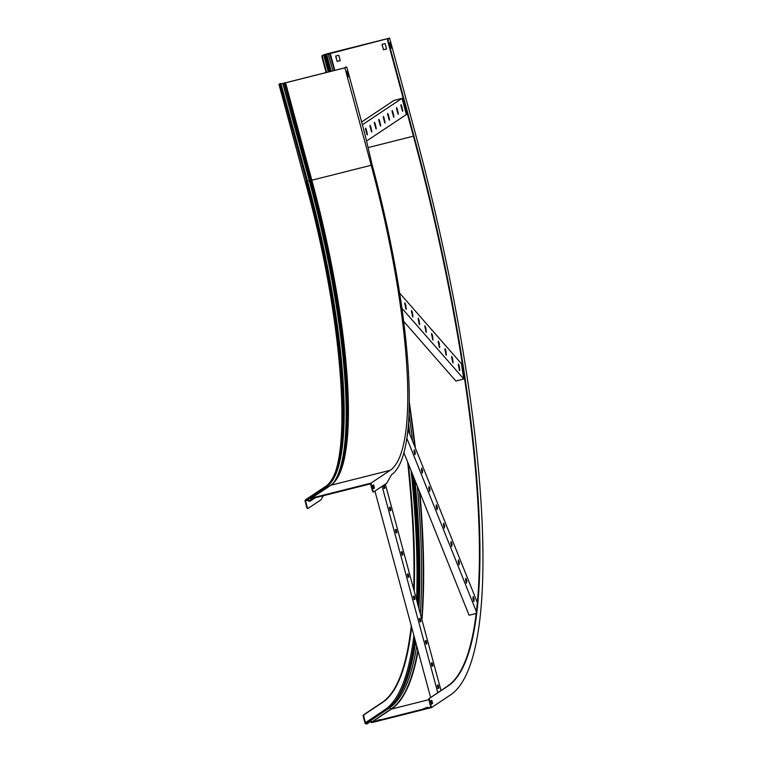 <?xml version="1.0" encoding="UTF-8"?>
<svg xmlns="http://www.w3.org/2000/svg" width="762" height="762" viewBox="0 0 762 762"><rect width="100%" height="100%" fill="white"/><g stroke="black" fill="none" stroke-linecap="round" stroke-linejoin="round"><path stroke-width="1.14" d="M281.035 83.877A2.334 0.505 75.9 0 0 280.626 83.487A2.334 0.505 75.9 0 0 280.587 83.506L280.054 83.639A2.334 0.505 -104.1 0 1 280.092 83.62A2.334 0.505 -104.1 0 1 280.13 83.62M373.209 491.995L373.237 491.976A2.334 0.505 -104.1 0 1 373.209 491.995A2.334 0.505 -104.1 0 1 372.189 490.033L372.723 489.899A2.334 0.505 75.9 0 0 373.732 491.861A2.334 0.505 75.9 0 0 373.771 491.842L386.725 483.232L391.497 474.755A284.426 61.874 75.9 0 0 372.094 164.668L364.865 133.998L347.31 68.913A2.334 0.505 75.9 0 0 346.291 66.942A2.334 0.505 75.9 0 0 346.253 66.961L344.053 68.028L280.235 84.106L279.511 84.23L280.092 83.62M346.729 71.409L347.986 76.705M372.189 490.033L370.522 483.841L311.696 498.653L310.601 500.624A1.257 1.229 56.4 0 1 308.867 501.148L307.029 500.043A0.695 0.676 -123.6 0 0 306.514 499.958L306.267 500.024A0.933 0.905 -123.6 0 0 305.619 501.148L307.048 506.444A2.334 0.505 75.9 0 0 308.067 508.406A2.334 0.505 75.9 0 0 308.105 508.387L307.534 508.54A2.334 0.505 -104.1 0 1 306.524 506.578L307.048 506.444M373.085 485.156L373.885 488.109L373.294 488.509M346.253 66.961L344.91 67.856L285.56 82.81L278.978 84.372L280.054 83.639M372.723 489.899L370.904 483.165L390.287 470.268A279.759 60.855 75.9 0 0 371.199 165.268L311.839 180.223A279.759 60.855 -104.1 0 1 330.927 485.223L311.544 498.119A1.029 1 -123.6 0 0 310.896 498.662L310.105 500.377A0.695 0.676 56.4 0 1 309.143 500.672L307.305 499.567A1.257 1.229 -123.6 0 0 306.362 499.424L306.114 499.481A1.495 1.448 -123.6 0 0 305.095 501.282L306.524 506.578M311.544 498.119L370.904 483.165M323.336 495.719L321.05 499.767L308.105 508.387M308.029 508.406L307.572 508.521A2.334 0.505 -104.1 0 1 307.534 508.54M344.91 67.856L371.199 165.268M372.494 485.546L373.342 488.69L374.409 487.975L373.561 484.832L372.494 485.546M346.586 71.504L348.034 76.895L348.663 76.476L347.205 71.095L346.586 71.504M374.409 487.975L373.885 488.109M348.663 76.476L348.129 76.61M366.532 141.056L406.394 114.529L402.031 98.365L394.087 100.365L361.626 121.977M366.341 129.53L365.627 128.159L365.712 129.95L367.398 134.912L366.341 129.53L365.808 129.664L366.989 134.407M362.379 124.758L402.031 98.365M370.761 126.597L370.046 125.216L370.132 127.006L371.818 131.978L370.761 126.597L370.227 126.73L371.408 131.474M375.18 123.654L374.466 122.272L374.552 124.063L376.238 129.035L375.18 123.654L374.656 123.787L375.828 128.53M379.6 120.71L378.895 119.329L378.981 121.12L380.657 126.092L379.6 120.71L379.076 120.844L380.248 125.587M384.019 117.767L383.315 116.395L383.4 118.186L385.077 123.149L384.019 117.767L383.496 117.9L384.667 122.644M388.449 114.824L387.734 113.452L387.82 115.243L389.496 120.206L388.449 114.824L387.915 114.957L389.087 119.701M392.868 111.881L392.154 110.509L392.24 112.3L393.916 117.262L392.868 111.881L392.335 112.014L393.516 116.757M397.288 108.937L396.573 107.566L396.659 109.357L398.345 114.319L397.288 108.937L396.754 109.071L397.935 113.814M401.707 105.994L400.993 104.623L401.079 106.413L402.765 111.376L401.707 105.994L401.174 106.128L402.355 110.871M365.503 128.797L365.808 129.664M369.932 125.854L370.227 126.73M374.352 122.911L374.656 123.787M378.771 119.967L379.076 120.844M383.191 117.034L383.496 117.9M387.61 114.09L387.915 114.957M392.03 111.147L392.335 112.014M396.45 108.204L396.754 109.071M400.879 105.261L401.174 106.128M374.923 491.08L430.587 697.382M382.114 486.289L437.788 692.601M390.906 510.283L390.058 507.14L389.344 507.616L390.173 510.769L390.906 510.283L390.001 510.673M383.286 485.518L384.172 488.556L384.915 488.061L384.172 484.927M385.334 484.156L440.998 690.458M396.907 532.505L396.078 529.352L395.345 529.838L396.164 532.99L396.907 532.505L395.992 532.895M402.898 554.726L402.05 551.583L401.336 552.059L402.165 555.212L402.898 554.726L401.984 555.117M408.899 576.948L408.07 573.796L407.337 574.281L408.156 577.434L408.899 576.948L407.984 577.339M414.89 599.17L414.042 596.027L413.328 596.503L414.147 599.656L414.89 599.17L413.976 599.561M420.891 621.392L420.062 618.239L419.329 618.725L420.148 621.878L420.891 621.392L419.976 621.773M426.882 643.614L426.063 640.451L425.32 640.947L426.139 644.1L426.882 643.614L425.968 643.995M432.883 665.826L432.054 662.673L431.311 663.159L432.14 666.321L432.883 665.826L431.968 666.217M438.874 688.048L438.026 684.905L437.312 685.381L438.131 688.534L438.874 688.048L437.959 688.438M389.725 507.368L390.382 510.416M383.772 485.194L384 488.452M395.726 529.59L396.373 532.638M401.717 551.802L402.374 554.86M407.718 574.024L408.365 577.082M413.709 596.246L414.366 599.303M419.71 618.468L420.357 621.525M425.701 640.69L426.349 643.747M431.702 662.911L432.349 665.959M437.693 685.133L438.341 688.181M403.774 321.469L455.847 381.029L463.791 379.019L461.41 363.703L399.726 293.16M402.012 308.362L463.791 379.019M405.755 304.952L404.889 302.828L404.812 303.876L406.213 309.401L405.755 304.952L405.232 305.086L405.803 308.896M412.452 312.601L411.575 310.477L411.499 311.525L412.899 317.049L412.452 312.601L411.918 312.734L412.499 316.544M419.138 320.259L418.271 318.135L418.195 319.173L419.595 324.698L419.138 320.259L418.605 320.392L419.186 324.193M425.825 327.908L424.958 325.784L424.882 326.822L426.282 332.356L425.825 327.908L425.301 328.041L425.872 331.851M432.521 335.556L431.644 333.432L431.568 334.47L432.978 340.004L432.521 335.556L431.987 335.69L432.568 339.5M439.207 343.205L438.341 341.081L438.264 342.128L439.664 347.653L439.207 343.205L438.674 343.338L439.255 347.148M445.894 350.853L445.027 348.739L444.951 349.777L446.351 355.302L445.894 350.853L445.37 350.987L445.941 354.797M452.59 358.511L451.714 356.387L451.637 357.426L453.047 362.96L452.59 358.511L452.057 358.645L452.638 362.455M459.276 366.16L458.41 364.036L458.333 365.074L459.734 370.608L459.276 366.16L458.753 366.293L459.324 370.103M404.765 303.467L405.232 305.086M411.451 311.115L411.918 312.734M418.147 318.773L418.605 320.392M424.834 326.422L425.301 328.041M431.53 334.07L431.987 335.69M438.217 341.719L438.674 343.338M444.903 349.377L445.37 350.987M451.599 357.026L452.057 358.645M458.286 364.674L458.753 366.293M403.993 452.942L469.087 615.258L476.44 613.41M406.956 438.521L476.593 612.162M415.3 452.333L414.252 449.732L414.071 451.818L414.985 454.695L415.3 452.333L414.604 454.247M407.308 436.016L407.746 432.53M408.041 429.787L477.545 603.104M422.653 470.678L421.615 468.087L421.434 470.164L422.348 473.05L422.653 470.678L421.967 472.602M430.016 489.033L428.977 486.442L428.787 488.518L429.711 491.395L430.016 489.033L429.33 490.957M437.378 507.387L436.331 504.787L436.15 506.873L437.064 509.749L437.378 507.387L436.683 509.302M444.732 525.732L443.694 523.142L443.513 525.218L444.427 528.104L444.732 525.732L444.046 527.656M452.095 544.087L451.056 541.496L450.866 543.573L451.79 546.449L452.095 544.087L451.409 546.011M459.457 562.442L458.41 559.841L458.229 561.927L459.143 564.804L459.457 562.442L458.762 564.356M466.811 580.787L465.772 578.196L465.592 580.273L466.506 583.159L466.811 580.787L466.125 582.711M474.174 599.142L473.135 596.551L472.945 598.627L473.869 601.504L474.174 599.142L473.488 601.066M414.233 450.028L414.766 452.466M421.586 468.382L422.129 470.821M428.949 486.737L429.482 489.166M436.312 505.082L436.845 507.521M443.665 523.437L444.208 525.866M451.028 541.792L451.561 544.22M458.391 560.137L458.924 562.575M465.744 578.491L466.287 580.92M473.107 596.846L473.64 599.275M388.287 38.995A2.334 0.505 75.9 0 0 388.439 41.529L387.915 41.662A2.334 0.505 -104.1 0 1 387.753 39.129L389.62 38.1L324.841 54.416L322.621 55.531A2.334 0.505 75.9 0 0 322.774 58.074L326.641 72.409M388.439 41.529L414.118 136.703A503.568 109.538 -104.1 0 1 448.475 685.705L429.539 698.306A2.334 0.505 75.9 0 0 429.701 700.849L431.521 707.584L372.161 722.528A1.029 1 56.4 0 1 371.323 722.366L369.76 721.233A0.695 0.676 -123.6 0 0 368.77 721.443L367.722 723.271A1.257 1.229 56.4 0 1 366.979 723.833L366.732 723.9A1.495 1.448 56.4 0 1 364.931 722.824L363.503 717.518A2.334 0.505 -104.1 0 1 363.341 714.985L363.874 714.851A2.334 0.505 75.9 0 0 364.036 717.385L363.503 717.518M387.753 39.129L388.991 38.3L322.621 55.531M429.701 700.849L429.168 700.983L430.844 707.174L372.018 721.995L370.075 720.785A1.257 1.229 -123.6 0 0 368.294 721.157L367.246 722.986A0.695 0.676 56.4 0 1 366.836 723.3L366.589 723.357A0.933 0.905 56.4 0 1 365.465 722.69L364.036 717.385M337.118 61.436L335.661 56.055L338.757 55.274L340.204 60.665L337.118 61.436L335.785 56.026M383.457 49.768L382 44.377L385.096 43.605L386.544 48.987L383.457 49.768L382.124 44.348M340.195 60.617L337.223 61.37M389.62 38.1L415.909 135.512A512.893 111.566 -104.1 0 1 450.894 694.677L431.521 707.584M386.534 48.949L383.562 49.692M387.915 41.662L413.595 136.836A503.568 109.538 -104.1 0 1 447.942 685.838L429.539 698.306M322.774 58.074L322.25 58.207L326.117 72.542M408.394 463.934A503.568 109.538 -104.1 0 1 414.176 591.045M411.623 627.097A503.568 109.538 -104.1 0 1 382.81 702.25L363.874 714.851M407.66 462.086A503.568 109.538 -104.1 0 1 413.709 589.312M411.261 625.745A503.568 109.538 -104.1 0 1 382.276 702.383L363.341 714.985M423.567 708.67L427.73 707.184L423.567 708.67M380.324 719.566L377.228 720.347L380.324 719.566M431.282 700.592L432.073 703.545L431.483 703.945M429.168 700.983A2.334 0.505 -104.1 0 1 429.016 698.44M389.658 42.843L390.916 48.139M322.25 58.207A2.334 0.505 -104.1 0 1 322.088 55.664M391.582 47.911L390.963 48.33L389.506 42.939L390.134 42.529L391.582 47.911L391.058 48.044M432.606 703.412L431.53 704.126L430.682 700.983L431.759 700.268L432.606 703.412L432.073 703.545M279.016 84.391L305.257 181.785L306.41 181.585A279.759 60.855 -104.1 0 1 325.498 486.585L306.114 499.481M285.56 82.81L311.839 180.223L307.572 181.261L280.988 83.896M333.423 482.994A281.654 61.265 -104.1 0 0 309.305 180.708L282.731 83.344M338.804 474.812A281.607 61.255 -104.1 0 0 310.277 180.47L283.988 83.058L284.464 82.906M390.287 470.268L330.927 485.223A1.029 1 -123.6 0 0 330.622 485.356C333.87 483.222 336.718 479.431 339.176 473.993A280.13 60.931 -104.1 0 0 311.172 180.356L284.883 82.944L285.359 82.801M310.896 498.662L311.81 498.624M310.105 500.377L314.706 497.9M310.344 499.872L308.867 501.148M327.717 487.289L326.688 486.67L307.029 500.043M307.162 500.12L305.619 501.148M280.378 84.115L306.657 181.527L307.572 181.261A280.13 60.931 -104.1 0 1 326.688 486.67A1.257 1.229 -123.6 0 0 325.745 486.527L325.498 486.585A1.495 1.448 -123.6 0 0 325.06 486.785L305.676 499.682M280.13 84.172L306.657 181.527A279.759 60.855 -104.1 0 1 325.745 486.527L306.362 499.424M366.779 133.255L367.313 133.121M371.199 130.321L371.732 130.188M375.618 127.378L376.152 127.244M380.038 124.435L380.571 124.301M384.467 121.491L384.991 121.358M388.887 118.548L389.411 118.415M393.306 115.605L393.83 115.472M397.726 112.662L398.259 112.528M402.145 109.718L402.679 109.585M384.381 488.204L384.915 488.061M405.755 308.496L406.289 308.362M412.452 316.144L412.975 316.011M419.138 323.793L419.672 323.66M425.825 331.441L426.358 331.308M432.521 339.1L433.045 338.966M439.207 346.748L439.741 346.615M445.894 354.397L446.427 354.263M452.59 362.045L453.114 361.912M459.276 369.694L459.81 369.56M416.719 645.986A510.683 111.09 -104.1 0 1 389.458 707.888A1.257 1.229 -123.6 0 0 388.058 707.85L368.675 720.747M409.108 414.661A510.683 111.09 -104.1 0 1 412.547 441.017M417.357 486.261A510.683 111.09 -104.1 0 1 420.31 613.781M369.265 721.109L368.294 721.157M327.993 53.769L332.946 70.828M428.901 699.649L391.401 709.098L389.458 707.888L369.76 721.233M330.165 53.121L334.813 70.352M413.414 136.179L368.075 147.609M370.246 721.595L367.246 722.986M371.323 722.366L391.011 709.022A512.169 111.414 -104.1 0 0 417.833 650.1M448.475 685.705L447.942 685.838M414.118 136.703L413.595 136.836M329.451 53.283L334.432 70.447M327.012 54.026L326.555 54.169L331.175 71.276M325.86 54.197L330.051 71.552M382.276 702.383L382.81 702.25M384.905 709.946A0.933 0.905 56.4 0 1 384.839 709.784L365.465 722.69M367.303 722.881L366.589 723.357M418.071 650.996A512.331 111.452 -104.1 0 1 391.401 709.098L372.018 721.995M411.137 470.773A511.397 111.242 -104.1 0 1 416.585 599.98M413.88 635.441A511.397 111.242 -104.1 0 1 384.839 709.784M412.68 474.602A512.331 111.452 -104.1 0 1 417.624 603.828M414.728 638.594A512.331 111.452 -104.1 0 1 395.507 700.926M413.014 475.44A512.331 111.452 -104.1 0 1 417.833 604.609M414.89 639.194A512.331 111.452 -104.1 0 1 397.393 698.44M408.108 429.158A512.131 111.404 -104.1 0 1 408.261 430.33M413.575 476.85A512.131 111.404 -104.1 0 1 418.167 605.828M415.138 640.109A512.131 111.404 -104.1 0 1 400.136 694.182M408.556 424.082A510.607 111.071 -104.1 0 1 409.889 434.397M414.995 480.384A510.607 111.071 -104.1 0 1 418.89 608.514M415.623 641.909A510.607 111.071 -104.1 0 1 400.641 693.306C396.878 699.935 392.687 704.783 388.058 707.85M409.365 405.346A512.169 111.414 -104.1 0 1 414.814 446.665M419.405 491.376A512.169 111.414 -104.1 0 1 421.653 618.763M409.394 402.85A512.331 111.452 -104.1 0 1 415.366 448.037M419.9 492.604A512.331 111.452 -104.1 0 1 421.957 619.887M323.669 54.835L328.298 71.999M324.736 54.493L329.384 71.723M324.983 54.426L329.632 71.657M315.22 497.767L310.182 501.12M330.622 485.356L311.248 498.253M325.06 486.785C353.53 473.069 345.253 325.46 305.257 181.785L278.978 84.372M345.757 67.075L346.291 66.942M370.361 721.671L367.351 723.671"/></g></svg>

